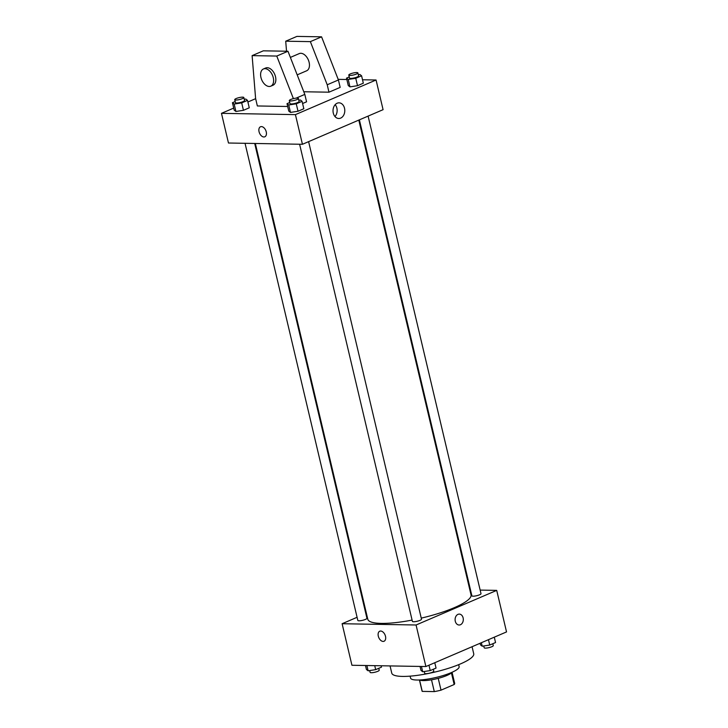<?xml version="1.0" encoding="UTF-8"?>
<svg xmlns="http://www.w3.org/2000/svg" width="728" height="728" viewBox="0 0 728 728"><rect width="100%" height="100%" fill="white"/><g stroke="black" fill="none" stroke-linecap="round" stroke-linejoin="round"><path stroke-width="1.09" d="M451.424 672.89L454.172 684.511A16.762 3.54 -13.3 0 0 454.663 683.31L452.052 672.281M454.172 684.511L441.022 690.153A16.762 3.54 -13.3 0 1 434.298 691.6L422.249 691.391A16.762 3.54 -13.3 0 1 422.049 691.027L419.437 679.988M438.238 678.36L441.022 690.153M451.952 672.326A17.154 3.622 166.7 0 1 446.846 675.493A17.154 3.622 166.7 0 1 419.546 679.979L422.249 691.391M431.513 679.815L434.298 691.6M458.676 664.664L459.131 666.593A24.952 5.269 166.7 0 1 451.278 672.617A24.952 5.269 166.7 0 1 425.616 679.415A24.952 5.269 166.7 0 1 410.556 678.077L410.101 676.139M472.062 646.719L473.728 653.744A42.115 8.891 166.7 0 1 460.478 663.909A42.115 8.891 166.7 0 1 417.162 675.384A42.115 8.891 166.7 0 1 391.755 673.118L390.053 665.92M480.152 590.09L496.714 590.381L506.533 631.922L425.889 666.539L351.933 665.265L342.115 623.723L357.084 617.298M496.714 590.381L416.07 624.997L425.889 666.539M455.282 621.239A5.46 4.104 -89 0 1 459.295 614.104A5.46 4.104 -89 0 1 463.308 619.628A5.46 4.104 -89 0 1 459.104 625.015A5.46 4.104 -89 0 1 455.282 621.239M255.337 143.48L367.804 619.255A53.035 11.202 -13.3 0 0 381.336 623.395A53.035 11.202 -13.3 0 0 412.094 620.083M421.248 618.127A53.035 11.202 -13.3 0 0 471.025 594.849L358.795 120.102M469.851 589.917L470.497 589.926M365.82 613.549L366.402 613.295M416.07 624.997L342.115 623.723M359.377 119.847L471.89 595.832A4.677 0.992 -13.3 0 0 473.082 596.196A4.677 0.992 -13.3 0 0 478.205 595.295A4.677 0.992 -13.3 0 0 480.999 593.675L368.104 116.107M299.608 144.244L412.394 621.366A4.677 0.992 -13.3 0 0 413.586 621.739A4.677 0.992 -13.3 0 0 418.709 620.829A4.677 0.992 -13.3 0 0 421.503 619.219L308.608 141.642M254.7 143.471L366.939 618.272A4.677 0.992 166.7 0 1 362.608 620.311A4.677 0.992 166.7 0 1 357.83 620.429L245.045 143.307M380.671 631.04A5.46 3.403 66.8 0 1 385.294 635.58A5.46 3.403 66.8 0 1 384.047 641.25A5.46 3.403 66.8 0 1 378.769 637.573A5.46 3.403 66.8 0 1 379.743 631.212A5.46 3.403 66.8 0 1 380.671 631.04M384.056 641.25A5.46 3.403 66.8 0 1 378.769 637.573A5.46 3.403 66.8 0 1 379.743 631.212M459.295 614.104A5.46 4.104 -89 0 1 463.308 619.628A5.46 4.104 -89 0 1 459.104 625.015M362.517 79.771L376.067 79.998L383.083 109.673L302.439 144.29L228.474 143.016L221.467 113.341L233.715 108.09M333.288 113.077A7.826 5.888 -89 0 1 339.039 102.839A7.826 5.888 -89 0 1 344.79 110.765A7.826 5.888 -89 0 1 338.766 118.491A7.826 5.888 -89 0 1 333.288 113.077M376.067 79.998L295.422 114.624L302.439 144.29M334.98 116.544A7.826 5.888 91 0 0 335.18 104.65M338.174 79.352L346.837 79.498M247.893 102.002L255.637 98.671M266.248 131.85A5.46 3.403 66.8 0 1 264.81 136.8A5.46 3.403 66.8 0 1 259.523 133.133A5.46 3.403 66.8 0 1 260.497 126.772A5.46 3.403 66.8 0 1 266.248 131.85M295.422 114.624L221.467 113.341M260.497 126.772A5.46 3.403 -113.2 0 0 259.523 133.133A5.46 3.403 -113.2 0 0 264.81 136.8M349.977 86.869L348.266 85.54L349.977 86.869L357.512 85.704L349.977 86.869L348.221 79.452L346.51 78.123L349.24 76.959M363.327 83.201L357.512 85.704L363.327 83.201L361.579 75.785L355.755 78.287L348.221 79.452M235.918 111.475L234.198 110.146L235.918 111.475L243.443 110.301L235.918 111.475L234.161 104.049L232.45 102.721L235.171 101.556M249.267 107.808L243.443 110.301L249.267 107.808L247.511 100.382L241.696 102.885L234.161 104.049M290.481 112.412L288.77 111.084L290.481 112.412L298.016 111.248L290.481 112.412L288.725 104.996L287.014 103.667L289.735 102.493M303.831 108.745L298.016 111.248L303.831 108.745L302.075 101.329L296.26 103.822L288.725 104.996M328.974 92.192L327.218 84.776L310.365 41.633L285.713 41.205L296.915 36.4L321.567 36.828L338.42 79.971L340.167 87.387L328.974 92.192L303.785 91.755M287.678 106.488L257.357 105.96L255.61 98.544L252.116 55.628L263.318 50.824L287.969 51.251L304.814 94.394L306.57 101.811L302.593 103.513M297.188 74.857L306.643 70.789A9.355 5.842 -113.2 0 0 308.317 59.887A9.355 5.842 -113.2 0 0 299.263 53.59L290.372 57.412M285.713 41.205L286.532 51.224M263.418 68.978L265.656 68.013A9.355 5.842 66.8 0 1 275.512 76.722A9.355 5.842 66.8 0 1 273.046 85.212L270.798 86.177A9.355 5.842 66.8 0 1 261.743 79.88A9.355 5.842 66.8 0 1 263.418 68.978A9.355 5.842 66.8 0 1 273.273 77.687A9.355 5.842 66.8 0 1 270.798 86.177M252.116 55.628L276.767 56.056L293.393 98.626M338.42 79.971L327.218 84.776M321.567 36.828L310.365 41.633M287.969 51.251L276.767 56.056M304.814 94.394L296.078 98.144M381.163 665.765L381.49 667.139L375.666 669.642L368.131 670.807L366.421 669.478L365.483 665.501M374.729 665.656L375.666 669.642M366.885 665.519L368.131 670.807M369.678 670.57L370.106 672.354A4.677 0.992 -13.3 0 0 371.298 672.717A4.677 0.992 -13.3 0 0 376.412 671.817A4.677 0.992 -13.3 0 0 379.215 670.206L378.76 668.313M434.789 662.726L436.054 668.086L430.23 670.579L422.704 671.753L420.993 670.424L420.047 666.439M428.965 665.219L430.23 670.579M421.448 666.466L422.704 671.753M424.251 671.507L424.67 673.3A4.677 0.992 -13.3 0 0 425.862 673.664A4.677 0.992 -13.3 0 0 430.985 672.763A4.677 0.992 -13.3 0 0 433.779 671.143L433.333 669.25M494.285 637.182L495.55 642.542L489.735 645.044L482.2 646.209L480.489 644.881L480.107 643.27M488.461 639.675L489.735 645.044M481.372 642.724L482.2 646.209M483.747 645.973L484.165 647.756A4.677 0.992 -13.3 0 0 485.358 648.12A4.677 0.992 -13.3 0 0 490.481 647.219A4.677 0.992 -13.3 0 0 493.275 645.6L492.829 643.716M244.253 99.299L245.8 99.053L247.511 100.382M234.725 99.663L235.426 102.63A4.677 0.992 -13.3 0 0 236.618 102.994A4.677 0.992 -13.3 0 0 241.741 102.093A4.677 0.992 -13.3 0 0 244.535 100.482L243.834 97.516A4.677 0.992 -13.3 0 0 239.048 97.625A4.677 0.992 -13.3 0 0 234.725 99.663A4.677 0.992 -13.3 0 0 235.918 100.027A4.677 0.992 -13.3 0 0 241.041 99.126A4.677 0.992 -13.3 0 0 243.834 97.516M241.696 102.885L243.443 110.301M232.45 102.721L234.198 110.146M298.817 100.237L300.364 100L302.075 101.329M289.289 100.61L289.99 103.576A4.677 0.992 -13.3 0 0 291.182 103.94A4.677 0.992 -13.3 0 0 296.305 103.039A4.677 0.992 -13.3 0 0 299.099 101.419L298.398 98.453A4.677 0.992 -13.3 0 0 293.621 98.571A4.677 0.992 -13.3 0 0 289.289 100.61A4.677 0.992 -13.3 0 0 290.481 100.974A4.677 0.992 -13.3 0 0 295.604 100.073A4.677 0.992 -13.3 0 0 298.398 98.453M296.26 103.822L298.016 111.248M287.014 103.667L288.77 111.084M358.322 74.693L359.869 74.456L361.579 75.785M348.785 75.066L349.495 78.032A4.677 0.992 -13.3 0 0 350.687 78.397A4.677 0.992 -13.3 0 0 355.801 77.496A4.677 0.992 -13.3 0 0 358.595 75.876L357.894 72.909A4.677 0.992 -13.3 0 0 353.116 73.028A4.677 0.992 -13.3 0 0 348.785 75.066A4.677 0.992 -13.3 0 0 349.986 75.43A4.677 0.992 -13.3 0 0 355.1 74.529A4.677 0.992 -13.3 0 0 357.894 72.909M355.755 78.287L357.512 85.704M346.51 78.123L348.266 85.54"/></g></svg>
